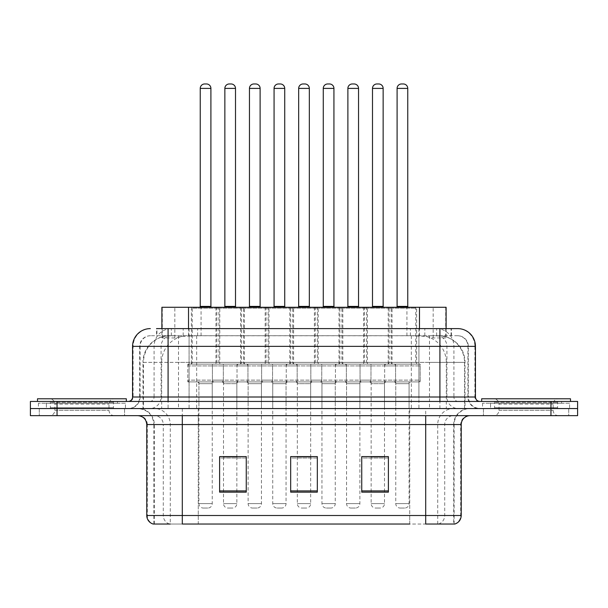 <?xml version="1.0" encoding="UTF-8"?>
<svg xmlns="http://www.w3.org/2000/svg" width="608" height="608" viewBox="0 0 608 608"><rect width="100%" height="100%" fill="white"/><g stroke="black" fill="none" stroke-linecap="round" stroke-linejoin="round"><path stroke-width="0.46" stroke-dasharray="3.04 2.28" d="M293.603 307.283L265.179 307.283L293.603 307.283L293.603 364.139L265.179 364.139L293.603 364.139M265.179 307.283L265.179 364.139M342.821 307.283L314.397 307.283L342.821 307.283L342.821 364.139L314.397 364.139L342.821 364.139M314.397 307.283L314.397 364.139M392.031 307.283L363.607 307.283L392.031 307.283L392.031 364.139L363.607 364.139L392.031 364.139M363.607 307.283L363.607 364.139M244.393 307.283L215.969 307.283L244.393 307.283L244.393 364.139L215.969 364.139L244.393 364.139M215.969 307.283L215.969 364.139M269.002 307.283L240.578 307.283L269.002 307.283L269.002 364.139L240.578 364.139L269.002 364.139M240.578 307.283L240.578 364.139M318.212 307.283L289.788 307.283L318.212 307.283L318.212 364.139L289.788 364.139L318.212 364.139M289.788 307.283L289.788 364.139M367.422 307.283L338.998 307.283L367.422 307.283L367.422 364.139L338.998 364.139L367.422 364.139M338.998 307.283L338.998 364.139M416.64 307.283L388.216 307.283L416.64 307.283L416.64 364.139L388.216 364.139L416.64 364.139M388.216 307.283L388.216 364.139M219.784 307.283L191.36 307.283L219.784 307.283L219.784 364.139L191.36 364.139L219.784 364.139M191.36 307.283L191.36 364.139M395.588 364.139L360.05 364.139L395.588 364.139L395.588 381.908L360.05 381.908L395.588 381.908M360.05 364.139L360.05 381.908M346.37 364.139L310.84 364.139L346.37 364.139L346.37 381.908L310.84 381.908L346.37 381.908M310.84 364.139L310.84 381.908M297.16 364.139L261.63 364.139L297.16 364.139L297.16 381.908L261.63 381.908L297.16 381.908M261.63 364.139L261.63 381.908M247.95 364.139L212.412 364.139L247.95 364.139L247.95 381.908L212.412 381.908L247.95 381.908M212.412 364.139L212.412 381.908M420.189 364.139L384.659 364.139L420.189 364.139L420.189 381.908L384.659 381.908L420.189 381.908M384.659 364.139L384.659 381.908M370.979 364.139L335.449 364.139L370.979 364.139L370.979 381.908L335.449 381.908L370.979 381.908M335.449 364.139L335.449 381.908M321.769 364.139L286.231 364.139L321.769 364.139L321.769 381.908L286.231 381.908L321.769 381.908M286.231 364.139L286.231 381.908M272.551 364.139L237.021 364.139L272.551 364.139L272.551 381.908L237.021 381.908L272.551 381.908M237.021 364.139L237.021 381.908M223.341 364.139L187.811 364.139L223.341 364.139L223.341 381.908L187.811 381.908L223.341 381.908M187.811 364.139L187.811 381.908M286.056 381.908L272.734 381.908L286.056 381.908L286.056 408.553L272.734 408.553L286.056 408.553M272.734 381.908L272.734 408.553M335.266 381.908L321.944 381.908L335.266 381.908L335.266 408.553L321.944 408.553L335.266 408.553M321.944 381.908L321.944 408.553M384.484 381.908L371.154 381.908L384.484 381.908L384.484 408.553L371.154 408.553L384.484 408.553M371.154 381.908L371.154 408.553M236.846 381.908L223.516 381.908L236.846 381.908L236.846 408.553L223.516 408.553L236.846 408.553M223.516 381.908L223.516 408.553M261.448 381.908L248.125 381.908L261.448 381.908L261.448 408.553L248.125 408.553L261.448 408.553M248.125 381.908L248.125 408.553M310.665 381.908L297.335 381.908L310.665 381.908L310.665 408.553L297.335 408.553L310.665 408.553M297.335 381.908L297.335 408.553M359.875 381.908L346.552 381.908L359.875 381.908L359.875 408.553L346.552 408.553L359.875 408.553M346.552 381.908L346.552 408.553M409.085 381.908L395.762 381.908L409.085 381.908L409.085 408.553L395.762 408.553L409.085 408.553M395.762 381.908L395.762 408.553M212.238 381.908L198.915 381.908L212.238 381.908L212.238 408.553L198.915 408.553L212.238 408.553M198.915 381.908L198.915 408.553M437.684 335.715L429.035 335.715L442.305 336.034C445.649 337.03 446.781 337.668 445.71 337.934L433.177 337.934L426.033 336.406L411.335 335.753L196.665 335.753L181.967 336.406L174.823 337.934L162.29 337.934L161.888 337.767L161.888 328.609M446.112 307.283L161.888 307.283M440.785 335.821A26.646 26.646 0 0 1 465.036 362.36L465.036 408.553L142.964 408.553L465.036 408.553M161.888 337.767C161.91 337.265 163.18 336.688 165.695 336.034L178.965 335.715L170.316 335.715M167.215 335.821A26.646 26.646 0 0 0 142.964 362.36L143.503 362.36L143.503 408.553M446.112 328.609L446.112 337.759L445.71 337.934L445.71 307.283M178.965 335.715L429.035 335.715M124.564 408.553L124.564 415.659L39.284 415.659L124.564 415.659L39.284 415.659L124.564 415.659L124.564 408.553L39.284 408.553L39.284 415.659L39.284 408.553L124.564 408.553M568.716 408.553L568.716 415.659L483.436 415.659L568.716 415.659L483.436 415.659L568.716 415.659L568.716 408.553L483.436 408.553L483.436 415.659L483.436 408.553L568.716 408.553M125.446 403.226L38.395 403.226L125.446 403.226L125.446 408.553L38.395 408.553L125.446 408.553M38.395 403.226L38.395 408.553M569.605 403.226L482.554 403.226L569.605 403.226L569.605 408.553L482.554 408.553L569.605 408.553M482.554 403.226L482.554 408.553M453.69 524.035L425.699 524.035L454.123 524.035L453.69 524.035L453.69 424.544L454.123 424.544A15.99 15.99 0 0 1 470.113 408.553L137.887 408.553L470.113 408.553M153.877 524.035L153.877 424.544L461.229 424.544M425.699 415.659L137.887 415.659L425.699 415.659M490.542 401.447L561.61 401.447L490.542 401.447L490.542 408.553L561.61 408.553L490.542 408.553L490.542 403.226L561.61 403.226L490.542 403.226M561.61 401.447L561.61 403.226M46.39 401.447L117.458 401.447L46.39 401.447L46.39 408.553L117.458 408.553L46.39 408.553L46.39 403.226L117.458 403.226L46.39 403.226M117.458 401.447L117.458 403.226M550.954 408.553L577.6 408.553L577.6 415.659L550.954 415.659L550.954 408.553L577.6 408.553L577.6 401.447L550.954 401.447L550.954 408.553L57.046 408.553L550.954 408.553M550.954 401.447L30.4 401.447L30.4 408.553L57.046 408.553L30.4 408.553L30.4 415.659L550.954 415.659M388.39 490.907L388.39 456.608L388.39 492.146L361.737 492.146L361.737 456.79L361.737 492.146L388.39 492.146L388.39 456.965L388.39 492.146L388.39 458.029L361.737 458.029L361.737 456.608L361.737 492.146L361.737 456.79L361.737 492.146L361.737 458.029L388.39 458.029L388.39 456.79L388.39 490.907L361.737 490.907L361.737 492.146L388.39 492.146L388.39 456.79L361.737 456.79L361.737 490.907M246.263 490.907L246.263 456.608L246.263 492.146L219.61 492.146L219.61 456.79L219.61 492.146L246.263 492.146L246.263 456.965L246.263 492.146L246.263 458.029L219.61 458.029L219.61 456.608L219.61 492.146L219.61 456.79L219.61 492.146L219.61 458.029L246.263 458.029L246.263 456.79L246.263 490.907L219.61 490.907L219.61 492.146L246.263 492.146L246.263 456.79L219.61 456.79L219.61 490.907M317.323 490.907L317.323 456.608L317.323 492.146L290.677 492.146L290.677 456.79L290.677 492.146L317.323 492.146L317.323 456.965L317.323 492.146L317.323 458.029L290.677 458.029L290.677 456.608L290.677 492.146L290.677 456.79L290.677 492.146L290.677 458.029L317.323 458.029L317.323 456.79L317.323 490.907L290.677 490.907L290.677 492.146L317.323 492.146L317.323 456.79L290.677 456.79L290.677 490.907M169.586 524.035A8.884 8.748 -90 0 1 163.286 515.508L163.286 424.544L198.276 424.544L198.276 524.035L409.724 524.035L409.724 515.508L147.311 515.508A8.884 8.748 -90 0 0 153.604 524.035L454.837 524.035M246.263 456.608L219.61 456.608L246.263 456.608M388.39 456.608L361.737 456.608L388.39 456.608M317.323 456.608L290.677 456.608L317.323 456.608M182.301 408.553L182.301 524.035L425.699 524.035L425.699 424.544L153.877 424.544C152.927 414.831 147.6 409.503 137.887 408.553M198.276 415.659L198.276 524.035L170.286 524.035L170.286 424.544A15.99 15.747 90 0 0 154.538 408.553M236.846 456.608L223.516 456.608L223.516 383.678L236.846 383.678L236.846 456.608M384.484 456.608L371.154 456.608L371.154 383.678L384.484 383.678L384.484 456.608M310.665 456.608L297.335 456.608L297.335 383.678L310.665 383.678L310.665 456.608M168.089 328.609L451.455 328.609L156.948 328.609L156.948 335.715L451.455 335.715L156.545 335.715L156.545 328.609L171.578 328.609A17.769 17.495 -90 0 0 154.082 346.37L154.082 397.009L132.559 397.009M457.68 335.715L150.32 335.715L457.68 335.715A10.663 10.663 0 0 1 468.335 346.37L468.335 397.009L154.082 397.009A4.438 4.378 90 0 1 149.712 401.447L479.887 401.447L149.712 401.447M132.559 346.37L468.335 346.37L139.665 346.37L140.091 346.37L140.091 397.009L139.665 397.009A11.544 11.544 0 0 1 128.113 408.553L479.887 408.553L128.113 408.553M490.542 408.553L561.61 408.553L490.542 408.553M46.39 408.553L117.458 408.553L46.39 408.553M418.92 328.609L418.92 346.37L474.901 346.37A17.769 17.495 90 0 0 457.406 328.609L171.578 328.609M156.545 335.715L156.948 335.715M218.014 307.283A0.889 0.889 0 0 1 218.903 308.172L218.903 362.36L192.25 362.36L192.25 308.172L218.903 308.172L192.25 308.172A0.889 0.889 0 0 1 193.139 307.283L218.014 307.283L193.139 307.283M211.797 307.283L199.356 307.283L211.797 307.283M214.016 381.908L197.136 381.908L214.016 381.908A1.778 1.778 0 0 0 212.238 383.678L212.238 503.606A4.438 4.438 0 0 1 207.799 508.045L203.353 508.045L207.799 508.045M197.136 381.908A1.778 1.778 0 0 1 198.915 383.678L198.915 503.606A4.438 4.438 0 0 0 203.353 508.045M221.563 381.908L189.582 381.908L221.563 381.908A1.778 1.778 0 0 0 223.341 380.129L187.811 380.129L223.341 380.129L223.341 365.917A1.778 1.778 0 0 0 221.563 364.139L189.582 364.139L221.563 364.139M189.582 381.908A1.778 1.778 0 0 1 187.811 380.129L187.811 365.917A1.778 1.778 0 0 1 189.582 364.139M190.471 364.139A1.778 1.778 0 0 0 192.25 362.36L218.903 362.36A1.778 1.778 0 0 0 220.674 364.139L190.471 364.139L220.674 364.139M217.748 307.283A0.889 0.889 0 0 0 216.858 308.172L216.858 362.36L243.504 362.36L243.504 308.172L216.858 308.172L243.504 308.172A0.889 0.889 0 0 0 242.615 307.283L217.748 307.283L242.615 307.283M223.964 307.283L236.398 307.283L223.964 307.283M221.745 381.908A1.778 1.778 0 0 1 223.516 383.678L236.846 383.678A1.778 1.778 0 0 1 238.617 381.908L221.745 381.908L238.617 381.908M214.191 381.908L246.172 381.908L214.191 381.908A1.778 1.778 0 0 1 212.412 380.129L247.95 380.129L212.412 380.129L212.412 365.917A1.778 1.778 0 0 1 214.191 364.139L246.172 364.139L214.191 364.139M246.172 381.908A1.778 1.778 0 0 0 247.95 380.129L247.95 365.917A1.778 1.778 0 0 0 246.172 364.139M245.282 364.139A1.778 1.778 0 0 1 243.504 362.36L216.858 362.36A1.778 1.778 0 0 1 215.08 364.139L245.282 364.139L215.08 364.139M223.516 456.79L223.516 503.606A4.438 4.438 0 0 0 227.962 508.045L232.4 508.045L227.962 508.045M236.846 456.79L236.846 503.606A4.438 4.438 0 0 1 232.4 508.045M114.327 408.553L49.514 408.553L114.327 408.553A0.889 0.889 0 0 1 113.438 407.664L50.403 407.664L113.438 407.664L113.438 402.336A0.889 0.889 0 0 1 114.327 401.447L49.514 401.447L114.327 401.447M49.514 408.553A0.889 0.889 0 0 0 50.403 407.664L50.403 402.336A0.889 0.889 0 0 0 49.514 401.447M126.335 401.447L37.506 401.447L126.335 401.447M49.514 415.659L114.327 415.659L49.514 415.659A5.328 5.328 0 0 0 54.849 410.332L54.849 404.115L108.999 404.115L54.849 404.115A5.328 5.328 0 0 0 49.514 398.78L114.327 398.78L49.514 398.78M114.327 415.659A5.328 5.328 0 0 1 108.999 410.332L108.999 404.115A5.328 5.328 0 0 1 114.327 398.78M37.506 398.78L126.335 398.78M267.224 307.283A0.889 0.889 0 0 1 268.113 308.172L268.113 362.36L241.46 362.36L241.46 308.172L268.113 308.172L241.46 308.172A0.889 0.889 0 0 1 242.349 307.283L267.224 307.283L242.349 307.283M261.007 307.283L248.566 307.283L261.007 307.283M263.226 381.908L246.346 381.908L263.226 381.908A1.778 1.778 0 0 0 261.448 383.678L261.448 503.606A4.438 4.438 0 0 1 257.009 508.045L252.563 508.045L257.009 508.045M246.346 381.908A1.778 1.778 0 0 1 248.125 383.678L248.125 503.606A4.438 4.438 0 0 0 252.563 508.045M270.78 381.908L238.8 381.908L270.78 381.908A1.778 1.778 0 0 0 272.551 380.129L237.021 380.129L272.551 380.129L272.551 365.917A1.778 1.778 0 0 0 270.78 364.139L238.8 364.139L270.78 364.139M238.8 381.908A1.778 1.778 0 0 1 237.021 380.129L237.021 365.917A1.778 1.778 0 0 1 238.8 364.139M239.689 364.139A1.778 1.778 0 0 0 241.46 362.36L268.113 362.36A1.778 1.778 0 0 0 269.891 364.139L239.689 364.139L269.891 364.139M316.434 307.283A0.889 0.889 0 0 1 317.323 308.172L317.323 362.36L290.677 362.36L290.677 308.172L317.323 308.172L290.677 308.172A0.889 0.889 0 0 1 291.566 307.283L316.434 307.283L291.566 307.283M310.217 307.283L297.783 307.283L310.217 307.283M312.436 381.908A1.778 1.778 0 0 0 310.665 383.678L297.335 383.678A1.778 1.778 0 0 0 295.564 381.908L312.436 381.908L295.564 381.908M319.99 381.908L288.01 381.908L319.99 381.908A1.778 1.778 0 0 0 321.769 380.129L286.231 380.129L321.769 380.129L321.769 365.917A1.778 1.778 0 0 0 319.99 364.139L288.01 364.139L319.99 364.139M288.01 381.908A1.778 1.778 0 0 1 286.231 380.129L286.231 365.917A1.778 1.778 0 0 1 288.01 364.139M288.899 364.139A1.778 1.778 0 0 0 290.677 362.36L317.323 362.36A1.778 1.778 0 0 0 319.101 364.139L288.899 364.139L319.101 364.139M310.665 456.79L310.665 503.606A4.438 4.438 0 0 1 306.219 508.045L301.781 508.045L306.219 508.045M297.335 456.79L297.335 503.606A4.438 4.438 0 0 0 301.781 508.045M365.651 307.283A0.889 0.889 0 0 1 366.54 308.172L366.54 362.36L339.887 362.36L339.887 308.172L366.54 308.172L339.887 308.172A0.889 0.889 0 0 1 340.776 307.283L365.651 307.283L340.776 307.283M359.434 307.283L346.993 307.283L359.434 307.283M361.654 381.908L344.774 381.908L361.654 381.908A1.778 1.778 0 0 0 359.875 383.678L359.875 503.606A4.438 4.438 0 0 1 355.437 508.045L350.991 508.045L355.437 508.045M344.774 381.908A1.778 1.778 0 0 1 346.552 383.678L346.552 503.606A4.438 4.438 0 0 0 350.991 508.045M369.2 381.908L337.22 381.908L369.2 381.908A1.778 1.778 0 0 0 370.979 380.129L335.449 380.129L370.979 380.129L370.979 365.917A1.778 1.778 0 0 0 369.2 364.139L337.22 364.139L369.2 364.139M337.22 381.908A1.778 1.778 0 0 1 335.449 380.129L335.449 365.917A1.778 1.778 0 0 1 337.22 364.139M338.109 364.139A1.778 1.778 0 0 0 339.887 362.36L366.54 362.36A1.778 1.778 0 0 0 368.311 364.139L338.109 364.139L368.311 364.139M414.861 307.283A0.889 0.889 0 0 1 415.75 308.172L415.75 362.36L389.097 362.36L389.097 308.172L415.75 308.172L389.097 308.172A0.889 0.889 0 0 1 389.986 307.283L414.861 307.283L389.986 307.283M408.644 307.283L396.203 307.283L408.644 307.283M410.864 381.908L393.984 381.908L410.864 381.908A1.778 1.778 0 0 0 409.085 383.678L409.085 503.606A4.438 4.438 0 0 1 404.647 508.045L400.201 508.045L404.647 508.045M393.984 381.908A1.778 1.778 0 0 1 395.762 383.678L395.762 503.606A4.438 4.438 0 0 0 400.201 508.045M418.418 381.908L386.437 381.908L418.418 381.908A1.778 1.778 0 0 0 420.189 380.129L384.659 380.129L420.189 380.129L420.189 365.917A1.778 1.778 0 0 0 418.418 364.139L386.437 364.139L418.418 364.139M386.437 381.908A1.778 1.778 0 0 1 384.659 380.129L384.659 365.917A1.778 1.778 0 0 1 386.437 364.139M387.326 364.139A1.778 1.778 0 0 0 389.097 362.36L415.75 362.36A1.778 1.778 0 0 0 417.529 364.139L387.326 364.139L417.529 364.139M266.958 307.283A0.889 0.889 0 0 0 266.068 308.172L266.068 362.36L292.722 362.36L292.722 308.172L266.068 308.172L292.722 308.172A0.889 0.889 0 0 0 291.832 307.283L266.958 307.283L291.832 307.283M273.174 307.283L285.616 307.283L273.174 307.283M270.955 381.908L287.835 381.908L270.955 381.908A1.778 1.778 0 0 1 272.734 383.678L272.734 503.606A4.438 4.438 0 0 0 277.172 508.045L281.618 508.045L277.172 508.045M287.835 381.908A1.778 1.778 0 0 0 286.056 383.678L286.056 503.606A4.438 4.438 0 0 1 281.618 508.045M263.401 381.908L295.382 381.908L263.401 381.908A1.778 1.778 0 0 1 261.63 380.129L297.16 380.129L261.63 380.129L261.63 365.917A1.778 1.778 0 0 1 263.401 364.139L295.382 364.139L263.401 364.139M295.382 381.908A1.778 1.778 0 0 0 297.16 380.129L297.16 365.917A1.778 1.778 0 0 0 295.382 364.139M294.492 364.139A1.778 1.778 0 0 1 292.722 362.36L266.068 362.36A1.778 1.778 0 0 1 264.29 364.139L294.492 364.139L264.29 364.139M316.168 307.283A0.889 0.889 0 0 0 315.278 308.172L315.278 362.36L341.932 362.36L341.932 308.172L315.278 308.172L341.932 308.172A0.889 0.889 0 0 0 341.042 307.283L316.168 307.283L341.042 307.283M322.384 307.283L334.826 307.283L322.384 307.283M320.165 381.908L337.045 381.908L320.165 381.908A1.778 1.778 0 0 1 321.944 383.678L321.944 503.606A4.438 4.438 0 0 0 326.382 508.045L330.828 508.045L326.382 508.045M337.045 381.908A1.778 1.778 0 0 0 335.266 383.678L335.266 503.606A4.438 4.438 0 0 1 330.828 508.045M312.618 381.908L344.599 381.908L312.618 381.908A1.778 1.778 0 0 1 310.84 380.129L346.37 380.129L310.84 380.129L310.84 365.917A1.778 1.778 0 0 1 312.618 364.139L344.599 364.139L312.618 364.139M344.599 381.908A1.778 1.778 0 0 0 346.37 380.129L346.37 365.917A1.778 1.778 0 0 0 344.599 364.139M343.71 364.139A1.778 1.778 0 0 1 341.932 362.36L315.278 362.36A1.778 1.778 0 0 1 313.508 364.139L343.71 364.139L313.508 364.139M365.385 307.283A0.889 0.889 0 0 0 364.496 308.172L364.496 362.36L391.142 362.36L391.142 308.172L364.496 308.172L391.142 308.172A0.889 0.889 0 0 0 390.252 307.283L365.385 307.283L390.252 307.283M371.602 307.283L384.036 307.283L371.602 307.283M369.383 381.908A1.778 1.778 0 0 1 371.154 383.678L384.484 383.678A1.778 1.778 0 0 1 386.255 381.908L369.383 381.908L386.255 381.908M361.828 381.908L393.809 381.908L361.828 381.908A1.778 1.778 0 0 1 360.05 380.129L395.588 380.129L360.05 380.129L360.05 365.917A1.778 1.778 0 0 1 361.828 364.139L393.809 364.139L361.828 364.139M393.809 381.908A1.778 1.778 0 0 0 395.588 380.129L395.588 365.917A1.778 1.778 0 0 0 393.809 364.139M392.92 364.139A1.778 1.778 0 0 1 391.142 362.36L364.496 362.36A1.778 1.778 0 0 1 362.718 364.139L392.92 364.139L362.718 364.139M371.154 456.79L371.154 503.606A4.438 4.438 0 0 0 375.6 508.045L380.038 508.045L375.6 508.045M384.484 456.79L384.484 503.606A4.438 4.438 0 0 1 380.038 508.045M558.486 408.553L493.673 408.553L558.486 408.553A0.889 0.889 0 0 1 557.597 407.664L494.562 407.664L557.597 407.664L557.597 402.336A0.889 0.889 0 0 1 558.486 401.447L493.673 401.447L558.486 401.447M493.673 408.553A0.889 0.889 0 0 0 494.562 407.664L494.562 402.336A0.889 0.889 0 0 0 493.673 401.447M570.494 401.447L481.665 401.447L570.494 401.447M493.673 415.659L558.486 415.659L493.673 415.659A5.328 5.328 0 0 0 499.001 410.332L499.001 404.115L553.151 404.115L499.001 404.115A5.328 5.328 0 0 0 493.673 398.78L558.486 398.78L493.673 398.78M558.486 415.659A5.328 5.328 0 0 1 553.151 410.332L553.151 404.115A5.328 5.328 0 0 1 558.486 398.78M481.665 398.78L570.494 398.78M162.29 337.934L162.29 307.283M165.695 336.034A26.646 26.243 -90 0 0 143.503 362.36L465.036 362.36L429.499 362.36L429.499 408.553M464.497 408.553L464.497 362.36A26.646 26.243 90 0 0 442.305 336.034M178.501 335.715L178.501 362.36L142.964 362.36L142.964 408.553M411.335 335.753L411.335 408.553M426.033 336.406A26.646 26.243 90 0 1 446.325 362.36L446.325 408.553M196.665 335.753L196.665 408.553M181.967 336.406A26.646 26.243 -90 0 0 161.675 362.36L161.675 408.553M429.499 335.715L429.499 362.36L178.501 362.36L178.501 408.553M188.533 335.776L188.533 328.609M174.823 337.934L174.823 307.283M201.066 335.776L201.066 307.283M406.934 335.776L406.934 307.283M433.177 337.934L433.177 307.283M419.467 335.776L419.467 328.609M438.414 524.035A8.884 8.748 90 0 0 444.714 515.508L409.724 515.508L409.724 424.544L453.69 424.544A15.99 15.747 -90 0 1 469.437 408.553M146.771 424.544L147.311 424.544L147.311 515.508L146.771 515.508M454.396 524.035A8.884 8.748 90 0 0 460.689 515.508L444.714 515.508L444.714 424.544A8.884 8.748 -90 0 1 453.462 415.659M461.229 515.508L460.689 515.508L460.689 424.544A8.884 8.748 -90 0 1 469.437 415.659M57.046 415.659L57.046 401.447M138.563 415.659A8.884 8.748 90 0 1 147.311 424.544L163.286 424.544A8.884 8.748 90 0 0 154.538 415.659M409.724 524.035L409.724 415.659M437.714 524.035L437.714 424.544A15.99 15.747 -90 0 1 453.462 408.553M454.123 524.035L454.123 424.544L425.699 424.544L425.699 408.553M154.31 524.035L154.31 424.544A15.99 15.747 90 0 0 138.563 408.553M198.276 408.553L198.276 424.544L409.724 424.544L409.724 408.553M183.19 335.715L183.19 328.609M150.32 335.715C145.677 335.928 142.386 338.147 140.44 342.372L139.665 346.37L139.665 397.009L439.911 397.009L439.911 335.715M189.08 328.609L189.08 397.009L140.091 397.009A11.544 11.37 90 0 1 128.721 408.553M439.911 408.553L439.911 397.009L468.335 397.009C469.019 404.016 472.872 407.869 479.887 408.553M475.441 397.009L474.901 397.009L474.901 346.37L475.441 346.37M150.594 328.609A17.769 17.495 -90 0 0 133.099 346.37L133.099 397.009A4.438 4.378 90 0 1 128.721 401.447M436.422 328.609A17.769 17.495 90 0 1 453.918 346.37L453.918 397.009L418.92 397.009L418.92 401.447M479.279 401.447A4.438 4.378 -90 0 1 474.901 397.009L453.918 397.009A4.438 4.378 -90 0 0 458.288 401.447M150.594 335.715A10.663 10.496 -90 0 0 140.091 346.37L418.92 346.37L418.92 397.009L189.08 397.009L189.08 401.447M189.08 335.715L189.08 408.553M171.578 335.715A10.663 10.496 -90 0 0 161.082 346.37L161.082 397.009A11.544 11.37 90 0 1 149.712 408.553M168.089 335.715L168.089 408.553M457.406 335.715A10.663 10.496 90 0 1 467.909 346.37L467.909 397.009A11.544 11.37 -90 0 0 479.279 408.553M436.422 335.715A10.663 10.496 90 0 1 446.918 346.37L446.918 397.009A11.544 11.37 -90 0 0 458.288 408.553M418.92 335.715L418.92 408.553M171.357 335.715L171.357 328.609M197.608 335.715L197.608 328.609M410.392 335.715L410.392 328.609M436.643 335.715L436.643 328.609M451.052 335.715L451.052 328.609M424.81 335.715L424.81 328.609M200.245 88.403L210.908 88.403M212.238 383.678L198.915 383.678L212.238 383.678M187.811 365.917L223.341 365.917L187.811 365.917M210.908 306.402L200.245 306.402M212.238 503.606L198.915 503.606L212.238 503.606M235.509 306.402L224.854 306.402M247.95 365.917L212.412 365.917L247.95 365.917M223.516 503.606L236.846 503.606L223.516 503.606M224.854 88.403L235.509 88.403M113.438 402.336L50.403 402.336L113.438 402.336M54.849 410.332L108.999 410.332L54.849 410.332M249.455 88.403L260.118 88.403M261.448 383.678L248.125 383.678L261.448 383.678M237.021 365.917L272.551 365.917L237.021 365.917M260.118 306.402L249.455 306.402M261.448 503.606L248.125 503.606L261.448 503.606M298.672 88.403L309.328 88.403M286.231 365.917L321.769 365.917L286.231 365.917M309.328 306.402L298.672 306.402M310.665 503.606L297.335 503.606L310.665 503.606M347.882 88.403L358.545 88.403M359.875 383.678L346.552 383.678L359.875 383.678M335.449 365.917L370.979 365.917L335.449 365.917M358.545 306.402L347.882 306.402M359.875 503.606L346.552 503.606L359.875 503.606M397.092 88.403L407.755 88.403M409.085 383.678L395.762 383.678L409.085 383.678M384.659 365.917L420.189 365.917L384.659 365.917M407.755 306.402L397.092 306.402M409.085 503.606L395.762 503.606L409.085 503.606M284.726 306.402L274.064 306.402M272.734 383.678L286.056 383.678L272.734 383.678M297.16 365.917L261.63 365.917L297.16 365.917M272.734 503.606L286.056 503.606L272.734 503.606M274.064 88.403L284.726 88.403M333.936 306.402L323.274 306.402M321.944 383.678L335.266 383.678L321.944 383.678M346.37 365.917L310.84 365.917L346.37 365.917M321.944 503.606L335.266 503.606L321.944 503.606M323.274 88.403L333.936 88.403M383.146 306.402L372.491 306.402M395.588 365.917L360.05 365.917L395.588 365.917M371.154 503.606L384.484 503.606L371.154 503.606M372.491 88.403L383.146 88.403M557.597 402.336L494.562 402.336L557.597 402.336M499.001 410.332L553.151 410.332L499.001 410.332M451.455 335.715L451.455 328.609"/><path stroke-width="0.91" d="M161.888 328.609L161.888 307.283L446.112 307.283L446.112 328.609M170.286 524.035L153.604 524.035M461.229 515.508C460.986 519.764 458.85 522.606 454.837 524.035L425.699 524.035L425.699 515.508L461.229 515.508L461.229 424.544A8.884 8.884 0 0 1 470.113 415.659M153.163 524.035A8.884 8.884 0 0 1 146.771 515.508L146.771 424.544C146.239 419.148 143.283 416.191 137.887 415.659M57.046 401.447L577.6 401.447L577.6 408.553L30.4 408.553L30.4 415.659L57.046 415.659L57.046 408.553L30.4 408.553L30.4 401.447L57.046 401.447L57.046 408.553L577.6 408.553L577.6 415.659L57.046 415.659M388.39 492.146L388.39 456.608L361.737 456.608L361.737 492.146L388.39 492.146M246.263 492.146L246.263 456.608L219.61 456.608L219.61 492.146L246.263 492.146M317.323 492.146L317.323 456.608L290.677 456.608L290.677 492.146L317.323 492.146M409.724 524.035L182.301 524.035L182.301 515.508L425.699 515.508L425.699 424.544L146.771 424.544M223.516 456.79L236.846 456.79M371.154 456.79L384.484 456.79M297.335 456.79L310.665 456.79M156.948 328.609L457.406 328.609M156.545 328.609L168.089 328.609L168.089 346.37L132.559 346.37L132.559 397.009A4.438 4.438 0 0 1 128.113 401.447M150.32 328.609A17.769 17.769 0 0 0 132.559 346.37M457.68 328.609A17.769 17.769 0 0 1 475.441 346.37L475.441 397.009C475.707 399.707 477.189 401.181 479.887 401.447M210.908 88.403L200.245 88.403A4.438 4.438 0 0 1 204.683 83.965L206.462 83.965A4.438 4.438 0 0 1 210.908 88.403L210.908 306.402A0.889 0.889 0 0 0 211.797 307.283M200.245 88.403L200.245 306.402A0.889 0.889 0 0 1 199.356 307.283M206.462 83.965L204.683 83.965M224.854 88.403A4.438 4.438 0 0 1 229.292 83.965L231.07 83.965A4.438 4.438 0 0 1 235.509 88.403L224.854 88.403L224.854 306.402A0.889 0.889 0 0 1 223.964 307.283M235.509 88.403L235.509 306.402A0.889 0.889 0 0 0 236.398 307.283M231.07 83.965L229.292 83.965M126.335 401.447L126.335 398.78L37.506 398.78L37.506 401.447M260.118 88.403L249.455 88.403A4.438 4.438 0 0 1 253.901 83.965L255.679 83.965A4.438 4.438 0 0 1 260.118 88.403L260.118 306.402A0.889 0.889 0 0 0 261.007 307.283M249.455 88.403L249.455 306.402A0.889 0.889 0 0 1 248.566 307.283M255.679 83.965L253.901 83.965M309.328 88.403L298.672 88.403A4.438 4.438 0 0 1 303.111 83.965L304.889 83.965A4.438 4.438 0 0 1 309.328 88.403L309.328 306.402A0.889 0.889 0 0 0 310.217 307.283M298.672 88.403L298.672 306.402A0.889 0.889 0 0 1 297.783 307.283M304.889 83.965L303.111 83.965M358.545 88.403L347.882 88.403A4.438 4.438 0 0 1 352.321 83.965L354.099 83.965A4.438 4.438 0 0 1 358.545 88.403L358.545 306.402A0.889 0.889 0 0 0 359.434 307.283M347.882 88.403L347.882 306.402A0.889 0.889 0 0 1 346.993 307.283M354.099 83.965L352.321 83.965M407.755 88.403L397.092 88.403A4.438 4.438 0 0 1 401.538 83.965L403.317 83.965A4.438 4.438 0 0 1 407.755 88.403L407.755 306.402A0.889 0.889 0 0 0 408.644 307.283M397.092 88.403L397.092 306.402A0.889 0.889 0 0 1 396.203 307.283M403.317 83.965L401.538 83.965M274.064 88.403A4.438 4.438 0 0 1 278.502 83.965L280.28 83.965A4.438 4.438 0 0 1 284.726 88.403L274.064 88.403L274.064 306.402A0.889 0.889 0 0 1 273.174 307.283M284.726 88.403L284.726 306.402A0.889 0.889 0 0 0 285.616 307.283M280.28 83.965L278.502 83.965M323.274 88.403A4.438 4.438 0 0 1 327.72 83.965L329.498 83.965A4.438 4.438 0 0 1 333.936 88.403L323.274 88.403L323.274 306.402A0.889 0.889 0 0 1 322.384 307.283M333.936 88.403L333.936 306.402A0.889 0.889 0 0 0 334.826 307.283M329.498 83.965L327.72 83.965M372.491 88.403A4.438 4.438 0 0 1 376.93 83.965L378.708 83.965A4.438 4.438 0 0 1 383.146 88.403L372.491 88.403L372.491 306.402A0.889 0.889 0 0 1 371.602 307.283M383.146 88.403L383.146 306.402A0.889 0.889 0 0 0 384.036 307.283M378.708 83.965L376.93 83.965M570.494 401.447L570.494 398.78L481.665 398.78L481.665 401.447M188.533 328.609L188.533 307.283M419.467 328.609L419.467 307.283M425.699 415.659L425.699 424.544L461.229 424.544M146.771 515.508L182.301 515.508L182.301 415.659M550.954 415.659L550.954 401.447M317.323 490.907L290.677 490.907M246.263 490.907L219.61 490.907M388.39 490.907L361.737 490.907M168.089 401.447L168.089 397.009L475.441 397.009M132.559 397.009L168.089 397.009L168.089 346.37L439.911 346.37L439.911 401.447M475.441 346.37L439.911 346.37L439.911 328.609M200.245 306.402L210.908 306.402M224.854 306.402L235.509 306.402M249.455 306.402L260.118 306.402M298.672 306.402L309.328 306.402M347.882 306.402L358.545 306.402M397.092 306.402L407.755 306.402M274.064 306.402L284.726 306.402M323.274 306.402L333.936 306.402M372.491 306.402L383.146 306.402"/></g></svg>
